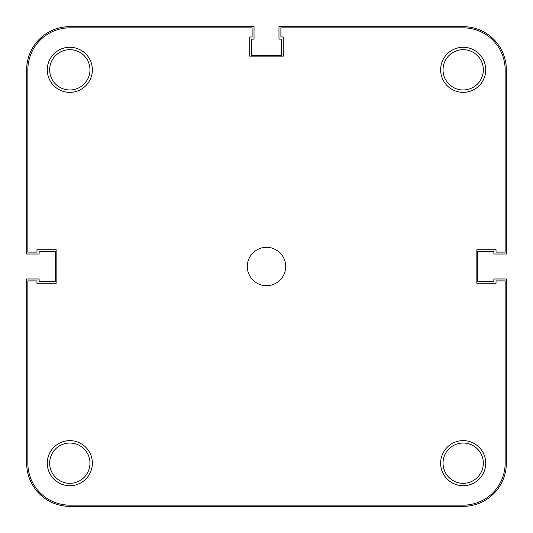 <?xml version="1.0" encoding="UTF-8"?>
<svg xmlns="http://www.w3.org/2000/svg" width="533" height="533" viewBox="0 0 533 533"><rect width="100%" height="100%" fill="white"/><g stroke="black" fill="none" stroke-linecap="round" stroke-linejoin="round"><path stroke-width="0.8" d="M506.35 463.177A43.173 43.173 0 0 1 463.177 506.35L69.823 506.35A43.173 43.173 0 0 1 26.65 463.177L26.65 278.972L39.122 278.972L39.122 281.611L55.432 281.611L55.432 251.389L39.122 251.389L39.122 254.028L26.65 254.028L26.65 69.823A43.173 43.173 0 0 1 69.823 26.65L254.028 26.65L254.028 39.122L251.389 39.122L251.389 55.432L281.611 55.432L281.611 39.122L278.972 39.122L278.972 26.65L463.177 26.65A43.173 43.173 0 0 1 506.35 69.823L506.35 254.028L493.878 254.028L493.878 251.389L477.568 251.389L477.568 281.611L493.878 281.611L493.878 278.972L506.35 278.972L506.35 463.177M440.631 463.177A22.546 22.546 0 0 1 463.177 440.631A22.546 22.546 0 0 1 485.723 463.177A22.546 22.546 0 0 1 463.177 485.723A22.546 22.546 0 0 1 440.631 463.177M483.324 463.177A20.147 20.147 0 0 0 463.177 443.03A20.147 20.147 0 0 0 443.03 463.177A20.147 20.147 0 0 0 463.177 483.324A20.147 20.147 0 0 0 483.324 463.177M47.277 463.177A22.546 22.546 0 0 1 69.823 440.631A22.546 22.546 0 0 1 92.369 463.177A22.546 22.546 0 0 1 69.823 485.723A22.546 22.546 0 0 1 47.277 463.177M89.97 463.177A20.147 20.147 0 0 0 69.823 443.03A20.147 20.147 0 0 0 49.676 463.177A20.147 20.147 0 0 0 69.823 483.324A20.147 20.147 0 0 0 89.97 463.177M440.631 69.823A22.546 22.546 0 0 1 463.177 47.277A22.546 22.546 0 0 1 485.723 69.823A22.546 22.546 0 0 1 463.177 92.369A22.546 22.546 0 0 1 440.631 69.823M483.324 69.823A20.147 20.147 0 0 0 463.177 49.676A20.147 20.147 0 0 0 443.03 69.823A20.147 20.147 0 0 0 463.177 89.97A20.147 20.147 0 0 0 483.324 69.823M47.277 69.823A22.546 22.546 0 0 1 69.823 47.277A22.546 22.546 0 0 1 92.369 69.823A22.546 22.546 0 0 1 69.823 92.369A22.546 22.546 0 0 1 47.277 69.823M89.97 69.823A20.147 20.147 0 0 0 69.823 49.676A20.147 20.147 0 0 0 49.676 69.823A20.147 20.147 0 0 0 69.823 89.97A20.147 20.147 0 0 0 89.97 69.823M247.312 266.5A19.188 19.188 0 0 1 266.5 247.312A19.188 19.188 0 0 1 285.688 266.5A19.188 19.188 0 0 1 266.5 285.688A19.188 19.188 0 0 1 247.312 266.5M252.109 27.849L69.823 27.849A41.974 41.974 0 0 0 27.849 69.823L27.849 252.109L36.964 252.109L36.964 249.711L56.152 249.711L56.152 283.289L36.964 283.289L36.964 280.891L27.849 280.891L27.849 463.177A41.974 41.974 0 0 0 69.823 505.151L463.177 505.151A41.974 41.974 0 0 0 505.151 463.177L505.151 280.891L496.036 280.891L496.036 283.289L476.848 283.289L476.848 249.711L496.036 249.711L496.036 252.109L505.151 252.109L505.151 69.823A41.974 41.974 0 0 0 463.177 27.849L280.891 27.849L280.891 36.964L283.289 36.964L283.289 56.152L249.711 56.152L249.711 36.964L252.109 36.964L252.109 27.849"/></g></svg>
